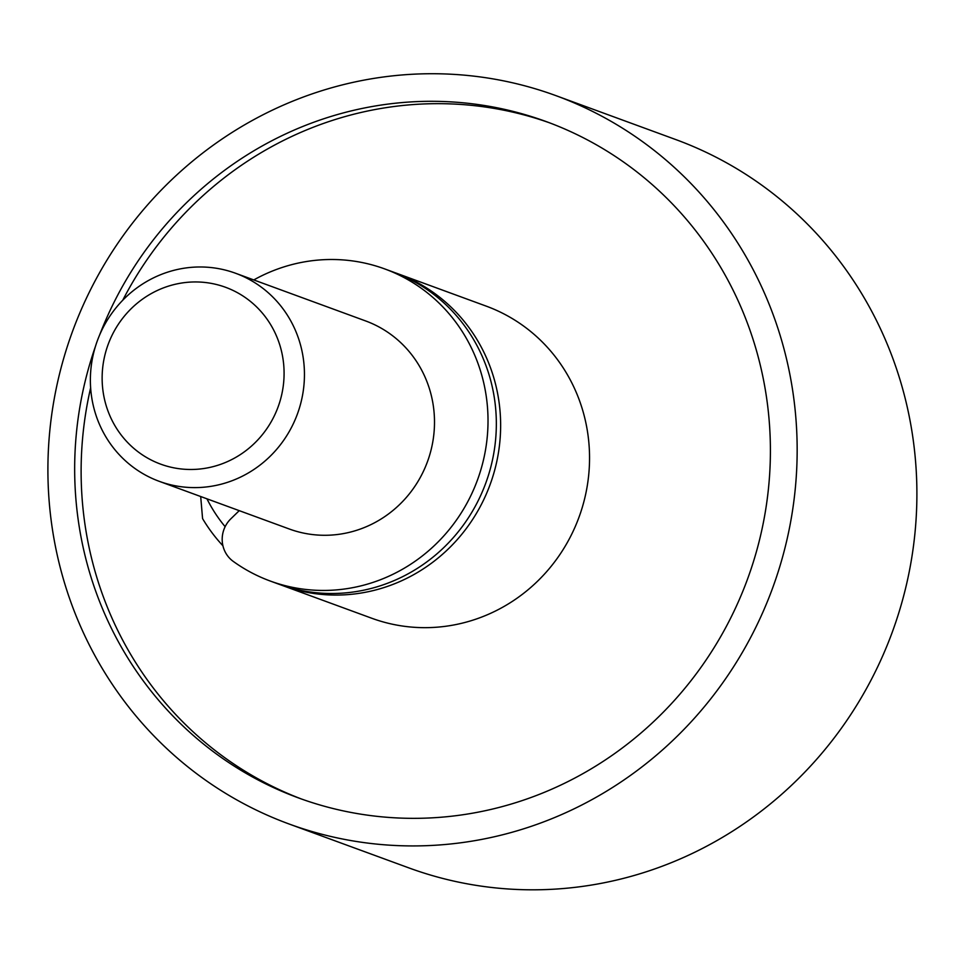 <?xml version="1.0" encoding="UTF-8"?>
<svg xmlns="http://www.w3.org/2000/svg" width="965" height="965" viewBox="0 0 965 965"><rect width="100%" height="100%" fill="white"/><g stroke="black" fill="none" stroke-linecap="round" stroke-linejoin="round"><path stroke-width="1.45" d="M556.033 95.68L675.765 139.563A387.846 372.828 110.1 0 1 892.311 632.039A387.846 372.828 110.1 0 1 408.774 867.861L289.042 823.977A387.846 372.828 110.1 0 1 48.25 453.007A387.846 372.828 110.1 0 1 556.033 95.68A387.846 372.828 110.1 0 1 772.579 588.143A387.846 372.828 110.1 0 1 289.042 823.977M95.535 346.133A360.15 346.194 -69.9 0 0 298.571 797.958A360.15 346.194 -69.9 0 0 770.082 466.155A360.15 346.194 -69.9 0 0 546.492 121.686A360.15 346.194 -69.9 0 0 99.54 335.229M549.712 122.881A360.15 346.194 -69.9 0 0 122.736 300.26M90.638 387.809A360.15 346.194 -69.9 0 0 301.804 799.129M395.143 272.757A166.221 159.78 110.1 0 1 397.303 273.529L486.203 306.122A166.221 159.78 110.1 0 1 579.012 517.192A166.221 159.78 110.1 0 1 371.778 618.251L282.878 585.659A166.221 159.78 110.1 0 1 280.731 584.862M397.303 273.529A166.221 159.78 110.1 0 1 490.099 484.599A166.221 159.78 110.1 0 1 282.878 585.659M222.927 545.78A166.221 159.78 110.1 0 1 202.578 518.615L200.696 496.529M225.135 526.685A149.599 143.809 110.1 0 1 206.944 498.808M253.795 279.934A166.221 159.78 110.1 0 1 384.685 268.909L392.996 271.961A166.221 159.78 110.1 0 1 485.805 483.019A166.221 159.78 110.1 0 1 278.571 584.09L270.26 581.039A166.221 159.78 110.1 0 1 233.228 561.377A27.708 26.634 110.1 0 1 230.852 518.808L239.248 510.654M384.685 268.909A166.221 159.78 110.1 0 1 477.482 479.967A166.221 159.78 110.1 0 1 270.26 581.039M235.556 273.252L365.614 320.935A110.818 106.524 110.1 0 1 427.483 461.632A110.818 106.524 110.1 0 1 289.331 529.013L159.273 481.342A110.818 106.524 110.1 0 1 90.469 375.349A110.818 106.524 110.1 0 1 235.556 273.252A110.818 106.524 110.1 0 1 297.425 413.961A110.818 106.524 110.1 0 1 159.273 481.342M102.218 374.058A94.196 90.541 -69.9 0 0 235.158 457.736A94.196 90.541 -69.9 0 0 241.962 295.35A94.196 90.541 -69.9 0 0 102.218 374.058"/></g></svg>
